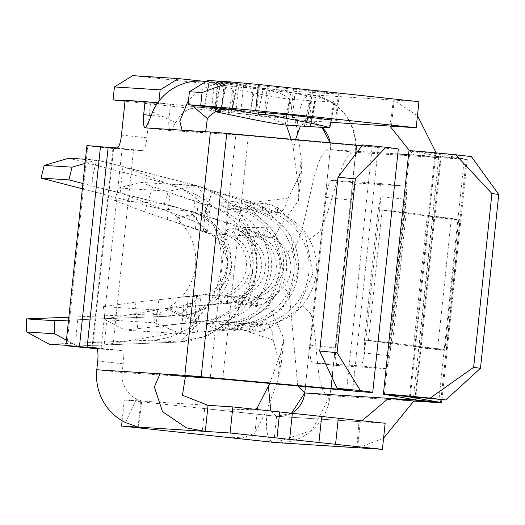 <?xml version="1.0" encoding="UTF-8"?>
<svg xmlns="http://www.w3.org/2000/svg" width="525" height="525" viewBox="0 0 525 525"><rect width="100%" height="100%" fill="white"/><g stroke="black" fill="none" stroke-linecap="round" stroke-linejoin="round"><path stroke-width="0.39" stroke-dasharray="2.62 1.97" d="M458.666 220.001L459.998 219.811L432.613 217.252L458.666 220.001L444.964 350.372L446.296 350.182L459.998 219.811A113.617 1.089 6 0 0 460.084 219.778A113.617 1.089 6 0 0 451.336 218.439L404.224 212.29L390.508 342.766L389.839 355.773C388.828 363.674 387.378 367.959 385.481 368.616L338.08 365.584L312.657 362.854A17.483 3.99 96.1 0 1 310.544 345.22L326.071 197.459A17.483 3.99 96.1 0 1 331.879 180.338L379.286 183.369A13.112 2.992 96.1 0 1 379.312 183.369A13.112 2.992 96.1 0 1 380.901 196.599L406.284 199.323L404.224 212.349L378.151 209.554L364.435 340.029L364.455 353.043A13.112 2.992 96.1 0 1 360.098 365.892L312.697 362.854A17.483 3.99 96.1 0 1 312.657 362.854M432.613 217.252L418.911 347.622L444.964 350.372M418.911 347.622L420.236 347.438L433.939 217.061A87.399 0.833 6 0 0 434.011 217.035A87.399 0.833 6 0 0 427.278 216.005L382.18 210.223A52.441 0.499 6 0 1 378.158 209.619L380.901 196.599L364.455 353.043L389.839 355.773L406.284 199.323C406.941 191.395 406.396 186.985 404.663 186.093L379.312 183.369M420.308 347.412A87.399 0.833 6 0 0 413.575 346.375L437.633 348.81A113.617 1.089 6 0 1 446.381 350.149A113.617 1.089 6 0 1 446.296 350.182L420.236 347.438A87.399 0.833 6 0 0 420.308 347.412L434.011 217.035M390.521 342.727L437.633 348.81L451.336 218.439L427.278 216.005L413.575 346.375L368.478 340.594A52.441 0.499 6 0 1 364.455 339.99L390.521 342.727L364.448 339.99M440.993 399.492L466.259 159.101A113.617 1.089 6 0 1 467.23 159.351A113.617 1.089 6 0 1 464.225 159.285L355.681 152.335C340.338 149.179 332.036 210.558 319.377 231.978L309.455 239.413A57.684 56.155 -86.3 0 1 302.538 305.215A57.684 56.155 -86.3 0 1 265.978 324.758L197.479 332.207L194.88 306.134L197.479 332.207L180.83 333.67L154.547 322.836L104.751 319.653L125.062 330.1L180.83 333.67M275.986 442.575A52.441 51.056 93.7 0 0 330.1 395.692L355.681 152.335L330.297 149.605L330.14 142.774M312.697 362.854L338.08 365.584C335.77 364.396 335.048 358.516 335.921 347.944L351.455 200.189C352.8 189.643 354.736 183.934 357.262 183.061L331.879 180.338M379.286 183.369L404.663 186.093L357.262 183.061M414.829 399.781L440.409 156.417A87.399 0.833 6 0 1 441.158 156.607A87.399 0.833 6 0 1 438.848 156.555L408.568 154.619M410.288 396.815L435.842 153.681L409.992 150.997L440.409 156.417L466.259 159.101L435.842 153.681A91.77 0.879 6 0 1 435.054 153.484A91.77 0.879 6 0 1 471.365 156.594M384.412 394.36L409.992 150.997A117.987 1.129 6 0 1 408.975 150.741M207.71 80.456L312.48 91.015A34.958 0.335 6 0 1 339.281 94.159A34.958 0.335 6 0 1 338.356 94.139L295.135 91.376A34.958 0.335 6 0 1 253.326 87.229L202.755 81.198M331.295 119.936L292.399 117.449L214.804 109.292L215.381 109.305L218.118 83.232M417.473 115.684L393.428 100.085L418.943 101.686M391.394 126.171L394.131 100.098L310.4 94.736L132.727 75.659M413.838 401.054L330.1 395.692L355.681 152.335A52.441 51.056 -86.3 0 0 310.4 94.736L307.657 120.809A26.217 25.528 -86.3 0 1 322.035 127.372L307.657 120.809L125.022 101.2M259.35 85.87L256.607 111.95L240.929 110.394L243.666 84.322M409.533 150.688L413.917 154.96L439.359 157.69L436.17 152.873M157.763 102.775L211.654 108.518L221.701 109.699L215.381 109.305M125.081 100.682L153.497 102.506M158.773 102.841L158.95 101.161M330.146 142.774A26.217 25.528 -86.3 0 1 330.297 149.605C313.189 145.648 308.024 230.337 293.869 248.325L287.09 252.138A31.461 30.634 -86.3 0 1 283.316 288.028A31.461 30.634 -86.3 0 1 263.373 298.686L194.88 306.134L153.241 309.803L154.547 322.836M305.386 386.656L330.297 149.605L305.386 386.656M66.839 345.844L87.852 145.937A78.658 0.755 6 0 1 86.874 145.714M358.411 447.805L383.578 438.191M87.852 145.937L113.603 148.608A52.441 0.499 6 0 1 112.954 148.457A52.441 0.499 6 0 1 122.01 149.126L100.465 146.718M92.603 348.351L113.603 148.608M201.941 434.674L204.684 408.594L276.596 416.318A26.217 25.528 93.7 0 0 277.666 416.41A26.217 25.528 93.7 0 0 291.46 413.273M291.454 413.273L276.596 416.318L358.949 421.614L361.968 420.781M97.027 348.679A52.441 0.499 6 0 1 101.003 349.033L96.974 348.58M122.122 420.755L124.307 399.965L208.044 405.326M357.591 447.753L360.334 421.68L385.147 423.268M277.567 416.404L124.307 399.965M96.797 348.298L121.478 350.562A13.112 2.992 -83.9 0 1 121.505 350.562A13.112 2.992 -83.9 0 1 123.093 363.792L122.181 372.481A26.217 25.528 93.7 0 0 136.52 398.882C141.238 400.719 142.675 401.435 140.838 401.028L141.73 401.048L138.561 427.107M108.143 147.361L133.527 150.084A78.658 0.755 6 0 1 122.01 149.126L101.003 349.033A78.658 0.755 6 0 0 112.514 349.985L133.527 150.084L142.485 150.655A13.112 2.992 -83.9 0 0 146.843 137.812L150.498 103.044L170.415 104.318L169.043 117.357A13.112 2.992 -83.9 0 0 170.664 130.587L175.803 122.706A26.217 25.528 93.7 0 1 200.707 107.336L228.592 109.121M200.707 107.336A26.217 25.528 93.7 0 1 204.015 107.769L225.258 109.134L204.015 107.769L208.989 82.044L204.015 107.769L204.481 107.868L209.455 82.136L208.989 82.044L236.873 83.829A52.441 51.056 93.7 0 0 230.265 82.957A52.441 51.056 93.7 0 0 188.442 100.944M258.608 112.074L263.189 88.43A21.847 0.65 11 0 1 237.339 83.921L208.989 82.044A52.441 51.056 93.7 0 0 202.381 81.172M236.873 83.829L231.919 109.423L236.873 83.829M182.129 130.22L207.506 132.943L205.662 131.729M170.415 104.318L157.638 102.946M150.498 103.044L125.114 100.321M145.281 127.864L170.664 130.587L235.791 134.754A87.399 0.833 6 0 1 248.358 135.798L226.748 133.389M362.644 144.92A91.77 0.879 6 0 1 372.225 146.324A91.77 0.879 6 0 1 362.204 145.668M398.298 149.061A117.987 1.129 6 0 1 378.21 147.584L248.358 135.798L222.777 379.162M263.189 88.43L270.158 88.876A17.483 0.518 11 0 1 290.83 92.479L311.699 96.672A30.588 0.912 11 0 1 334.76 102.034A30.588 0.912 11 0 1 333.939 102.086L314.692 100.853A26.217 0.781 11 0 0 315.079 101.01A21.847 0.65 11 0 1 315.499 101.227A21.847 0.65 11 0 1 310.918 100.748A26.217 0.781 11 0 0 309.369 100.511L290.122 99.284A30.588 0.912 11 0 1 253.942 92.971L233.074 88.784A17.483 0.518 11 0 1 219.896 85.719A17.483 0.518 11 0 1 220.369 85.687L225.343 86.008L220.421 111.444M209.455 82.136A21.847 0.65 11 0 1 225.934 85.969A21.847 0.65 11 0 1 225.343 86.008M204.481 107.868L217.941 110.775M216.313 111.477L215.388 111.418L220.369 85.687M215.723 111.766L214.922 111.444L215.388 111.418M309.711 126.584L314.692 100.853M304.388 126.243L309.369 100.511M196.357 185.916L168.381 191.185L118.591 187.996L140.588 182.346L196.357 185.916L212.356 190.719L277.745 212.533A57.684 56.155 -86.3 0 1 309.455 239.413M295.503 139.63L293.344 149.566L298.272 185.988L298.39 200.858L279.09 227.896L243.567 227.423L164.397 203.654L114.607 200.465L144.638 211.831L210.059 233.651L225.914 234.668L229.103 228.683L228.854 234.859L233.494 236.618A31.461 30.634 -86.3 0 1 250.281 268.085A31.461 30.634 -86.3 0 1 227.332 295.286L222.423 296.067C217.803 296.395 216.818 296.336 219.483 295.877L223.348 295.03A31.461 30.634 -86.3 0 0 246.297 267.829A31.461 30.634 -86.3 0 0 229.51 236.362L225.914 234.668C223.427 233.573 224.405 233.638 228.854 234.859L240.85 235.627L244.04 229.635L243.797 235.817L248.437 237.569L250.405 229.655L244.453 237.313L240.85 235.627C238.363 234.531 239.341 234.59 243.797 235.817L255.793 236.585L254.389 235.837A8.741 8.741 0 0 1 258.976 230.593L258.733 236.768L263.373 238.527A31.461 30.634 -86.3 0 1 280.153 269.994A31.461 30.634 -86.3 0 1 257.204 297.202L252.295 297.977C247.675 298.312 246.691 298.246 249.355 297.793L253.221 296.947A31.461 30.634 -86.3 0 0 276.17 269.745A31.461 30.634 -86.3 0 0 259.389 238.271L255.793 236.585C253.293 235.482 254.277 235.548 258.733 236.768L269.811 237.477A31.461 30.634 -86.3 0 1 287.09 252.138M255.793 236.585L258.976 230.593M277.771 212.546C282.266 212.638 285.685 207.834 288.035 198.135L253.575 202.407L212.356 190.719L204.389 215.65L269.811 237.477C273.492 237.628 276.583 234.432 279.09 227.896M225.914 234.668L224.516 233.927A8.741 8.741 0 0 1 229.103 228.683M240.85 235.627L239.452 234.878A8.741 8.741 0 0 1 244.04 229.635M248.437 237.569A31.461 30.634 -86.3 0 1 265.217 269.043A31.461 30.634 -86.3 0 1 242.268 296.244L237.359 297.025C232.739 297.353 231.755 297.294 234.419 296.835L238.284 295.988A31.461 30.634 -86.3 0 0 261.233 268.787A31.461 30.634 -86.3 0 0 244.453 237.313M164.397 203.654L168.381 191.185M114.607 200.465L118.591 187.996M140.588 182.346L197.597 202.361L218.019 208.72A57.684 56.155 -86.3 0 1 249.703 235.587A57.684 56.155 -86.3 0 1 242.786 301.389A57.684 56.155 -86.3 0 1 206.227 320.933L125.062 330.1M144.638 211.831L152.604 186.893M230.226 209.495L217.993 208.707L170.061 192.714L167.258 219.378L194.558 228.933L204.323 231.446L207.329 233.152L210.059 233.651A31.461 30.634 -86.3 0 1 227.338 248.312A31.461 30.634 -86.3 0 1 223.565 284.202A31.461 30.634 -86.3 0 1 203.628 294.86L135.128 302.308L103.451 306.613L153.241 309.803M194.913 306.141L236.099 302.722L270.552 309.127C269.483 302.794 267.251 299.335 263.865 298.738L252.295 297.977L251.219 304.198A8.741 8.741 0 0 1 247.839 298.134L249.355 297.793L237.359 297.025L236.276 303.24A8.741 8.741 0 0 1 232.903 297.176L234.419 296.835L222.423 296.067L221.34 302.282A8.741 8.741 0 0 1 217.967 296.218L219.483 295.877L201.718 294.892L183.901 296.809M236.276 303.24L234.419 296.835M251.219 304.198L249.355 297.793M266.739 322.803L264.108 330.881L256.2 322.133A57.684 56.155 -86.3 0 0 298.279 272.258A57.684 56.155 -86.3 0 0 267.507 214.561L248.725 206.463L270.322 212.067L278.047 215.237A57.684 56.155 -86.3 0 1 308.812 272.934A57.684 56.155 -86.3 0 1 266.739 322.803L258.523 324.279L254.363 332.154L248.338 323.63L236.158 325.664L258.523 324.279L265.978 324.758C270.428 325.231 272.816 330.291 273.131 339.938L280.888 367.454L277.804 380.75L280.731 352.885L283.907 338.671L270.552 309.127M240.417 210.144L245.162 210.446L233.789 205.505L255.38 211.109L253.05 202.985L245.195 210.459L252.571 213.609A57.684 56.155 -86.3 0 1 283.336 271.3A57.684 56.155 -86.3 0 1 241.264 321.175L221.222 324.713L243.587 323.328L251.803 321.851L249.172 329.923L241.264 321.175M236.86 320.893L234.235 328.972L226.327 320.217A57.684 56.155 -86.3 0 0 268.4 270.342A57.684 56.155 -86.3 0 0 237.628 212.651L218.853 204.547L240.443 210.151L248.168 213.327A57.684 56.155 -86.3 0 1 278.939 271.018A57.684 56.155 -86.3 0 1 236.86 320.893L228.651 322.37L224.365 330.238L218.459 321.713L206.286 323.754L228.651 322.37L233.395 322.672L239.426 331.196L243.587 323.328L248.332 323.63L256.2 322.133M221.34 302.282L219.483 295.877M135.128 302.308L137.734 328.381M103.451 306.613L104.751 319.653M226.327 320.217L218.459 321.713L204.304 320.965L211.418 319.692C211.627 319.784 225.901 316.719 237.95 302.459L242.786 301.389M230.252 209.501L238.002 202.007L240.443 210.151M252.571 213.609L262.297 206.286L263.104 214.279A57.684 56.155 -86.3 0 1 293.875 271.976A57.684 56.155 -86.3 0 1 251.803 321.851M263.104 214.279L255.386 211.109M260.131 211.411L267.875 203.917L270.322 212.067M66.432 340.207L77.123 346.001L65.901 345.286M85.017 163.4L96.672 160L85.45 159.285M68.854 317.212L149.684 314.022A53.314 51.903 93.7 0 0 169.982 308.903L165.998 308.654A53.314 51.903 93.7 0 0 175.514 218.124L205.163 211.667L209.147 211.923A79.531 77.431 93.7 0 0 167.029 183.638L194.913 185.423A79.531 77.431 93.7 0 1 243.587 223.952L248.266 225.52L245.024 234.012L249.703 235.587M175.514 218.124L179.498 218.38L209.147 211.923M165.998 308.654L193.646 321.261A79.531 77.431 93.7 0 0 205.163 211.667M193.646 321.261L197.63 321.517A79.531 77.431 93.7 0 1 150.57 340.22L178.454 342.005A79.531 77.431 93.7 0 0 234.052 314.678A79.531 77.431 93.7 0 0 243.587 223.952M82.346 188.783L160.716 209.062A53.314 51.903 -86.3 0 1 179.498 218.38M149.684 314.022L177.562 315.814A53.314 51.903 93.7 0 0 214.83 297.491A53.314 51.903 93.7 0 0 221.222 236.67A53.314 51.903 93.7 0 0 188.593 210.847L160.716 209.062M68.788 158.215L167.029 183.638M150.57 340.22L49.238 344.216M169.982 308.903L197.63 321.517M82.904 183.501L120.166 192.892L192.826 220.789L195.602 194.342L208.832 202.191L197.092 185.771L96.672 160L92.978 174.877L91.822 185.811L190.746 211.181L119.273 192.662M196.481 296.343L193.686 322.941L197.774 324.233L204.297 320.965L156.01 326.392L158.812 299.736L183.901 296.789L196.481 296.343L200.609 297.491L191.973 302.951L178.802 315.827L68.545 320.106M234.052 314.678L238.888 313.615L207.716 335.869L179.694 342.024L77.123 346.001L76.597 330.678L77.746 319.745L106.949 318.596L183.934 305.34L181.158 331.787L104.18 344.938L77.136 346.001M120.166 192.892L122.929 166.55L96.685 160.007M204.323 231.446L207.565 231.335L200.202 224.654L192.826 220.789M122.929 166.55L195.602 194.342M203.319 231.262L206.115 204.665L210.354 204.566L208.832 202.191M191.973 302.951L183.934 305.34M96.18 345.325L179.681 342.024L197.781 324.43M195.766 326.484L181.158 331.787M206.115 204.665L198.22 202.565L195.418 229.208M193.686 322.941L181.315 323.426M273.131 339.938L240.778 329.26L197.63 332.22M276.596 416.318L273.86 442.391C267.277 440.961 265.086 429.804 267.271 408.936L277.804 380.75M304.723 392.969L330.1 395.692L312.067 430.375L275.212 442.523M330.1 395.692C314.311 396.828 318.839 336.112 310.787 313.694L302.538 305.215M288.035 198.135L301.422 172.075L301.206 158.13L296.828 127.687C299.086 106.319 303.608 95.34 310.4 94.736C340.909 101.135 356.002 120.337 355.681 152.335M310.4 94.736L238.481 87.012C268.931 88.712 286.053 93.201 289.846 100.465L296.828 127.687M212.507 190.726L204.422 215.657M330.842 122.292L307.657 120.809L300.457 125.993M297.741 385.967L289.223 292.576L283.316 288.028M204.684 408.594L217.573 409.992L255.262 409.323M218.643 436.472L242.832 437.929L254.868 433.21L257.611 407.131M217.573 409.986L276.347 416.299L270.788 410.99M307.657 120.809L235.745 113.085L269.909 117.39L286.315 125.088M293.344 149.566L291.132 139.23M235.745 113.085L238.481 87.012M267.271 408.936L254.868 433.21M269.771 383.427L280.731 352.885M368.478 340.594L382.18 210.223L406.238 212.651L392.536 343.028L368.478 340.594M438.651 402.642L464.225 159.285L438.848 156.555L413.306 399.512M231.551 111.261L234.294 85.188M253.326 87.229L250.589 113.302M309.743 117.088L312.48 91.015M293.442 88.974L290.706 115.047M264.574 112.455L267.317 86.382M292.399 117.449L295.135 91.376M338.356 94.139L335.632 120.061M211.654 108.518L214.39 82.445M221.353 109.692L224.096 83.613M439.418 157.697L414.035 154.967M397.786 153.93L330.297 149.605M351.455 200.189L326.071 197.459M335.921 347.944L310.544 345.22M385.481 368.616L360.098 365.892M138.108 427.022L140.838 401.028M125.475 422.553L136.52 398.882M152.572 111.91L175.803 122.706M188.311 102.218L191.684 105.105M96.797 369.758L122.181 372.481L185.397 376.53M117.108 147.932L142.485 150.655M96.154 347.845L121.478 350.562M123.093 363.792L97.709 361.062M169.043 117.357L151.082 115.428M121.465 135.083L146.843 137.812M210.407 132.031L235.791 134.754L210.21 378.118M332.364 375.742L355.464 156.01M352.636 390.948L378.21 147.584L356.6 145.176M270.158 88.876L265.578 112.534M286.552 114.607L290.83 92.479M232.398 109.476L237.339 83.921M311.699 96.672L307.788 116.878M328.958 127.818L333.939 102.086M310.124 126.61L315.079 101.01M305.937 126.472L310.918 100.748M290.122 99.284L285.141 125.009M248.962 118.703L253.942 92.971M233.074 88.784L228.093 114.516M259.389 238.271L265.342 230.613L263.373 238.527M257.204 297.202L257.434 305.524L253.221 296.947M242.268 296.244L242.498 304.572L238.284 295.988M270.29 212.054L277.745 212.533M255.353 211.102L260.098 211.404M229.51 236.362L235.469 228.697L233.494 236.618M227.332 295.286L227.561 303.614L223.348 295.03M267.507 214.561L277.233 207.244L278.047 215.237M237.628 212.651L247.36 205.327L248.168 213.327M200.202 224.654L190.746 211.181M214.83 297.491L219.667 296.428L218.728 285.272L223.565 284.202M197.492 296.415L201.712 294.899M221.222 236.67L225.901 238.245L222.659 246.737L227.338 248.312M210.354 204.566L215.257 208.202L222.121 211.017L240.391 226.616L245.024 234.012C255.78 261.023 257.421 273.348 237.95 302.459L238.888 313.615C247.748 305.491 253.87 289.984 257.257 267.1C257.079 248.148 254.087 234.294 248.266 225.52C233.192 199.638 210.886 188.987 197.092 185.771M106.949 318.596L104.18 344.938M188.357 296.402L185.555 323.046M298.272 185.988L301.206 158.13M287.103 126.545L289.846 100.465M446.381 350.149L460.084 219.778M441.984 399.584L467.23 159.351M409.474 396.848L435.054 153.484M214.804 109.292L217.54 83.219M221.701 109.699L224.444 83.626M336.538 120.238L339.281 94.159M389.983 126.177L393.428 100.085M415.577 399.971L441.158 156.607M277.666 416.41L358.949 421.614L356.888 447.733M91.941 348.364L112.954 148.457M206.161 81.414L230.265 82.957M182.09 130.213L207.427 132.937M170.632 130.581L145.248 127.857M121.505 350.562L96.121 347.839M346.644 389.688L372.225 146.324M331.38 119.516L334.76 102.034M310.577 126.643L315.499 101.227M214.915 111.444L219.896 85.719M220.953 111.7L225.934 85.969M251.193 304.178L253.024 305.268L257.434 305.524C291.926 298.384 297.544 244.886 265.342 230.613L260.978 229.93L258.95 230.606M244.013 229.648L246.035 228.972L250.405 229.655C282.608 243.928 276.99 297.426 242.498 304.572L238.088 304.31L236.257 303.22M221.32 302.269L223.145 303.352L227.561 303.614C262.054 296.467 267.671 242.97 235.469 228.697L231.098 228.021L229.077 228.697M238.002 202.007A34.958 34.958 0 0 0 218.853 204.547M252.938 202.965A34.958 34.958 0 0 0 233.789 205.498M267.875 203.917A34.958 34.958 0 0 0 248.725 206.456M267.993 203.943L277.233 207.244L305.36 234.859L312.92 273.558L297.426 309.822L264.108 330.868L254.363 332.154M247.36 205.327L238.114 202.027M247.354 205.341L275.481 232.942L283.041 271.648L267.547 307.906L234.229 328.958M234.235 328.972L224.49 330.238M253.05 202.985L262.297 206.286L290.417 233.901L297.983 272.606L282.483 308.864L249.172 329.917L239.426 331.196M236.158 325.671A34.958 34.958 0 0 0 254.244 332.148M221.222 324.713A34.958 34.958 0 0 0 239.308 331.19M206.286 323.754A34.958 34.958 0 0 0 224.372 330.232M197.072 185.765L122.135 166.34M207.565 231.335L210.407 204.33M190.772 211.188C204.035 214.043 215.749 223.059 225.901 238.245L229.733 247.643L231.742 265.65L230.068 276.196L226.118 286.657L219.667 296.428C206.968 309.12 193.344 315.584 178.802 315.827L98.917 318.983M207.329 233.152C209.488 232.582 220.585 240.739 222.659 246.737C226.262 254.5 227.692 260.794 226.944 265.617C226.314 272.56 223.571 279.11 218.728 285.272C218.945 286.197 208.327 294.289 208.622 293.108L201.718 294.892M207.323 233.146L194.558 228.933M197.774 324.502L200.616 297.491M280.875 367.454L283.9 338.671M298.384 200.858L301.409 172.075"/><path stroke-width="0.79" d="M440.993 399.492L440.678 402.465L414.829 399.781L384.412 394.36A117.987 1.129 6 0 1 383.401 394.104L408.975 150.741A117.987 1.129 6 0 1 455.661 154.744L471.365 156.594L498.75 194.473L480.48 368.307L445.791 399.958A91.77 0.879 6 0 0 409.474 396.848A91.77 0.879 6 0 0 410.261 397.044L440.678 402.465A113.617 1.089 6 0 1 441.656 402.714A113.617 1.089 6 0 1 438.651 402.642L413.838 401.054L383.578 438.191M498.75 194.473L491.918 193.515L455.661 154.744M445.791 399.958L430.093 398.108L473.648 367.342L491.918 193.515M383.401 394.104A117.987 1.129 6 0 1 430.093 398.108M480.48 368.307L473.648 367.342M256.607 111.95L290.706 115.047L331.295 119.936M258.451 84.453L230.738 81.933L202.059 92.551L200.694 105.525L255.708 110.526L258.451 84.453L418.943 101.686L416.2 127.759L330.842 122.292M125.022 101.2L113.065 99.914L114.43 86.94L132.727 75.659L178.434 78.586L202.755 81.198M436.17 152.873L417.473 115.684M200.694 105.525L188.048 104.718L189.413 91.737L207.71 80.456L230.738 81.933M188.048 104.718L240.929 110.394M113.065 99.914L125.081 100.682M153.497 102.506L157.763 102.775M158.95 101.161L160.138 89.867L114.43 86.94M255.708 110.526L416.2 127.759M336.532 120.232L335.632 120.061M409.533 150.688L389.983 126.177L391.394 126.171M330.14 142.774L322.035 127.372A26.217 25.528 -86.3 0 1 330.146 142.774M160.138 89.867L178.434 78.586M202.059 92.551L189.413 91.737M414.829 399.781A87.399 0.833 6 0 1 415.577 399.971A87.399 0.833 6 0 1 413.267 399.919L438.651 402.642M291.46 413.273A26.217 25.528 93.7 0 0 304.723 392.969L305.386 386.656L304.723 392.969L297.741 385.967M361.968 420.781L388.454 398.331L413.267 399.919L413.306 399.512M92.603 348.351L66.839 345.844A78.658 0.755 6 0 1 65.861 345.621L86.874 145.714A78.658 0.755 6 0 1 100.465 146.718A52.441 0.499 6 0 0 108.143 147.361L117.108 147.932A13.112 2.992 -83.9 0 0 121.465 135.083L125.114 100.321L145.031 101.594L143.666 114.634A13.112 2.992 -83.9 0 0 145.281 127.864C146.528 126.906 148.956 121.59 152.572 111.91A52.441 51.056 93.7 0 1 202.381 81.172L206.161 81.414M65.861 345.621A78.658 0.755 6 0 1 79.459 346.625L100.465 146.718M96.974 348.58L79.459 346.625A52.441 0.499 6 0 0 87.13 347.261L96.095 347.839A13.112 2.992 -83.9 0 1 97.709 361.062L96.797 369.758A52.441 51.056 93.7 0 0 125.475 422.553L138.095 427.101L121.564 426.044L273.86 442.391A52.441 51.056 93.7 0 0 275.986 442.575L358.411 447.805M273.61 442.372L201.941 434.674L275.684 442.555L357.276 447.779M92.59 348.508A52.441 0.499 6 0 1 91.941 348.364A52.441 0.499 6 0 1 97.027 348.679M357.591 447.753L382.403 449.341L276.951 438.021L279.687 411.948L232.851 406.914L230.114 432.994L276.951 438.021M145.281 127.864L210.407 132.031L184.826 375.395L210.21 378.118A87.399 0.833 6 0 1 222.777 379.162L201.167 376.747A113.617 1.089 6 0 0 184.826 375.395L160.02 373.807L154.363 386.991L162.54 411.712L186.441 427.855L205.301 431.406L230.114 432.994M138.554 427.127L205.301 431.406L208.044 405.326L232.851 406.914M121.564 426.044L122.122 420.755M335.567 444.314L338.303 418.241L385.147 423.268L382.403 449.341M338.303 418.241L279.687 411.948M182.129 130.22L179.812 121.295L187.773 101.758L188.311 102.218M188.442 100.944A52.441 51.056 93.7 0 0 187.773 101.758M231.919 109.423L225.258 109.134L231.919 109.423M205.662 131.729L207.342 118.525A26.217 25.528 -86.3 0 1 228.592 109.121A26.217 25.528 -86.3 0 1 231.893 109.554L232.398 109.476M210.21 378.118L185.397 376.53L182.457 395.233L208.044 405.326M157.638 102.946L145.031 101.594M210.407 132.031A113.617 1.089 6 0 1 226.748 133.389L356.6 145.176A91.77 0.879 6 0 0 362.204 145.668M226.748 133.389L201.167 376.747L331.019 388.533L332.364 375.742M337.995 177.214L355.34 178.848L385.98 147.263L362.644 144.92L337.995 177.214L319.725 351.048L337.07 388.283L360.413 390.626A117.987 1.129 6 0 1 372.724 392.424A117.987 1.129 6 0 1 352.636 390.948L222.777 379.162M337.07 388.283A91.77 0.879 6 0 1 346.644 389.688A91.77 0.879 6 0 1 331.019 388.533L352.636 390.948M319.725 351.048L337.07 352.682L355.34 178.848M337.07 352.682L360.413 390.626M385.98 147.263A117.987 1.129 6 0 1 398.298 149.061L372.724 392.424M232.358 109.653L258.208 114.161L265.178 114.607A17.483 0.518 11 0 1 285.856 118.21L286.552 114.607M217.941 110.775L220.946 111.7L216.313 111.477M310.577 126.643L285.141 125.009C279.175 124.392 267.12 122.292 248.962 118.703L215.723 111.766M310.124 126.61L328.958 127.818C331.465 127.739 324.05 125.934 306.718 122.397L285.856 118.21M331.38 119.516L329.779 127.765L328.958 127.818M68.545 320.106L54.134 320.677L54.58 333.775L26.696 331.99L49.238 344.216L65.901 345.286M54.58 333.775L66.432 340.207M82.904 183.501L68.933 179.885L72.089 167.173L44.205 165.388L68.788 158.215L85.45 159.285M72.089 167.173L85.017 163.4M68.933 179.885L41.048 178.1L82.346 188.783M68.854 317.212L26.25 318.892L54.134 320.677M44.205 165.388L41.048 178.1M26.696 331.99L26.25 318.892M300.457 125.993L295.503 139.63M255.262 409.323L257.611 407.131L269.771 383.427M214.869 436.072L218.643 436.472M270.788 410.99L268.419 386.695M291.132 139.23L286.315 125.088M413.838 401.054L388.454 398.331L304.723 392.969L291.454 413.273M384.412 394.36L410.288 396.815M408.568 154.619L397.786 153.93M96.797 348.298L87.13 347.261L108.143 147.361M292.353 413.392L289.61 439.464M321.661 416.542L318.918 442.614M96.797 369.758L160.02 373.807L185.397 376.53M191.684 105.105L207.342 118.525M151.082 115.428L143.666 114.634M355.464 156.01L356.6 145.176M258.208 114.161L258.608 112.074M265.578 112.534L265.178 114.607M307.788 116.878L306.718 122.397M441.656 402.714L441.984 399.584"/></g></svg>
